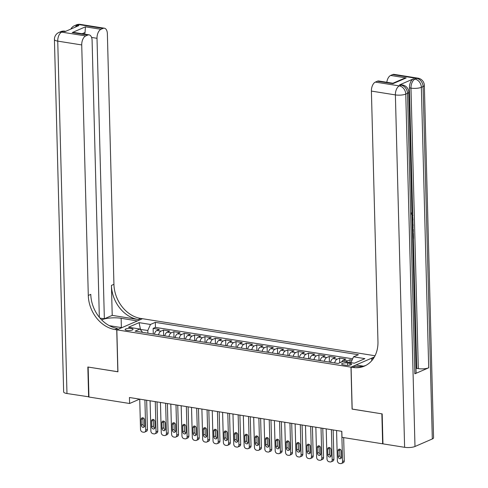 <?xml version="1.0" encoding="UTF-8"?>
<svg xmlns="http://www.w3.org/2000/svg" width="488" height="488" viewBox="0 0 488 488"><rect width="100%" height="100%" fill="white"/><g stroke="black" fill="none" stroke-linecap="round" stroke-linejoin="round"><path stroke-width="0.73" d="M126.862 330.413A3.989 1.092 -1.5 0 0 130.967 330.37A3.989 1.092 -1.5 0 0 133.065 329.345A3.989 1.092 -1.5 0 0 131.296 328.485A3.989 1.092 -1.5 0 0 127.185 328.534A3.989 1.092 -1.5 0 0 125.087 329.553A3.989 1.092 -1.5 0 0 126.862 330.413M375.022 355.752L142.484 318.707L116.839 329.845L350.982 367.147L374.363 356.99M352.08 360.095L349.975 359.76L350.042 362.511M341.6 361.992A4.99 2.696 -80.9 0 1 343.302 360.199L345.827 359.101L339.611 358.107L339.733 362.804M330.529 362.285A4.99 2.696 99.1 0 1 332.938 358.546L335.47 357.448L329.254 356.46L329.4 362.102M320.165 360.632A4.99 2.696 99.1 0 1 322.58 356.899L325.106 355.795L318.89 354.806L319.042 360.455M309.807 358.979A4.99 2.696 99.1 0 1 312.216 355.246L314.748 354.148L308.532 353.16L308.678 358.802M299.449 357.332A4.99 2.696 99.1 0 1 301.858 353.593L304.39 352.495L298.174 351.506L298.32 357.149M289.085 355.679A4.99 2.696 99.1 0 1 291.501 351.946L294.026 350.848L287.81 349.853L287.957 355.502M278.727 354.032A4.99 2.696 99.1 0 1 281.137 350.293L283.668 349.195L277.452 348.206L277.599 353.849M268.363 352.379A4.99 2.696 99.1 0 1 270.779 348.645L273.304 347.548L267.089 346.553L267.241 352.202M258.006 350.732A4.99 2.696 99.1 0 1 260.415 346.992L262.947 345.894L256.731 344.906L256.877 350.549M247.648 349.079A4.99 2.696 99.1 0 1 250.057 345.345L252.589 344.247L246.373 343.253L246.519 348.902M237.284 347.432A4.99 2.696 99.1 0 1 239.7 343.692L242.225 342.594L236.009 341.606L236.161 347.249M226.926 345.779A4.99 2.696 99.1 0 1 229.336 342.045L231.867 340.941L225.651 339.953L225.798 345.602M216.562 344.125A4.99 2.696 99.1 0 1 218.978 340.392L221.509 339.294L215.287 338.306L215.44 343.949M206.204 342.478A4.99 2.696 99.1 0 1 208.614 338.739L211.145 337.641L204.929 336.653L205.076 342.295M195.847 340.825A4.99 2.696 99.1 0 1 198.256 337.092L200.788 335.994L194.572 335.006L194.718 340.648M185.483 339.178A4.99 2.696 99.1 0 1 187.898 335.439L190.424 334.341L184.208 333.353L184.36 338.995M175.125 337.525A4.99 2.696 99.1 0 1 177.534 333.792L180.066 332.694L173.85 331.7L173.996 337.348M164.761 335.878A4.99 2.696 99.1 0 1 167.177 332.139L169.708 331.041L163.492 330.053L163.639 335.695M352.183 409.054L381.866 413.842L382.647 443.812L341.984 437.333L341.826 431.337L129.442 397.506L129.601 403.497L139.653 399.129M349.933 363.359L347.651 362.993A3.867 1.061 -1.5 0 0 343.668 363.041A3.867 1.061 -1.5 0 0 341.637 364.03A3.867 1.061 -1.5 0 0 343.357 364.859L345.632 365.225A3.867 1.061 -1.5 0 0 349.615 365.176A3.867 1.061 -1.5 0 0 351.647 364.188A3.867 1.061 -1.5 0 0 349.933 363.359L349.975 365.109M142.6 332.346L139.934 329.04L135.084 331.151L338.141 363.493L342.991 361.388L354.392 363.206L364.926 358.631L353.525 356.813L358.381 354.709L155.318 322.361L150.469 324.465L147.821 330.461L140.257 329.443M139.934 329.04L128.539 327.228L139.074 322.647L150.469 324.465M346.218 361.901A4.99 2.696 -80.9 0 1 347.444 360.858L349.975 359.76M352.647 358.808L155.452 327.393L153.128 328.4L153.275 334.048M154.403 334.225A4.99 2.696 99.1 0 1 156.813 330.492L159.344 329.394L153.128 328.4M158.545 334.884A4.99 2.696 -80.9 0 1 160.961 331.151L163.492 330.053M168.909 336.537A4.99 2.696 -80.9 0 1 171.319 332.804L173.85 331.7M179.267 338.184A4.99 2.696 -80.9 0 1 181.682 334.451L184.208 333.353M189.631 339.837A4.99 2.696 -80.9 0 1 192.04 336.104L194.572 335.006M199.989 341.49A4.99 2.696 -80.9 0 1 202.398 337.751L204.929 336.653M210.346 343.137A4.99 2.696 -80.9 0 1 212.762 339.404L215.287 338.306M220.71 344.79A4.99 2.696 -80.9 0 1 223.12 341.051L225.651 339.953M231.068 346.437A4.99 2.696 -80.9 0 1 233.484 342.704L236.009 341.606M241.432 348.09A4.99 2.696 -80.9 0 1 243.841 344.351L246.373 343.253M251.79 349.737A4.99 2.696 -80.9 0 1 254.199 346.004L256.731 344.906M262.147 351.39A4.99 2.696 -80.9 0 1 264.563 347.651L267.089 346.553M272.511 353.037A4.99 2.696 -80.9 0 1 274.921 349.304L277.452 348.206M282.869 354.691A4.99 2.696 -80.9 0 1 285.285 350.957L287.81 349.853M293.233 356.344A4.99 2.696 -80.9 0 1 295.643 352.604L298.174 351.506M303.591 357.991A4.99 2.696 -80.9 0 1 306 354.257L308.532 353.16M313.949 359.644A4.99 2.696 -80.9 0 1 316.364 355.905L318.89 354.806M324.313 361.291A4.99 2.696 -80.9 0 1 326.722 357.558L329.254 356.46M334.67 362.944A4.99 2.696 -80.9 0 1 337.086 359.205L339.611 358.107M382.647 443.812L382.958 443.677M116.839 329.845L117.937 371.801L88.151 367.055L88.938 397.019L129.601 403.497M352.08 409.096L350.982 367.147M140.581 329.845L139.074 322.647M147.894 333.188L147.821 330.461M350.951 362.657L353.525 356.813M155.452 327.393L155.318 322.361M341.752 431.325L342.539 461.532A2.495 1.982 -113.5 0 1 341.466 463.49A2.495 1.982 -113.5 0 1 340.532 463.6L339.495 463.435A2.495 1.982 -113.5 0 1 337.36 460.709L336.574 430.501M341.466 463.49L343.198 462.74A2.495 1.982 66.5 0 0 344.272 460.782L343.668 437.602M341.496 457.067A1.995 1.586 66.5 0 1 340.636 458.635A1.995 1.586 66.5 0 1 338.184 456.542L338.031 450.79A1.995 1.586 66.5 0 1 338.892 449.222A1.995 1.586 66.5 0 1 341.344 451.315L341.496 457.067M341.344 457.897A1.995 1.586 66.5 0 1 339.916 455.786L339.764 450.034A1.995 1.586 66.5 0 1 339.916 449.204M412.22 224.456L413.129 224.639L413.159 225.718L412.25 225.566M412.073 218.819L412.976 218.862L413.007 219.935L412.128 220.899M412.445 233.209L413.354 233.307L413.495 238.565L412.598 238.955M414.837 373.82L407.492 93.336A7.479 2.05 -1.5 0 0 408.755 92.153L416.099 372.637A7.479 2.05 178.5 0 1 414.837 373.82L428.696 367.8A7.479 2.05 178.5 0 1 418.32 368.617L416.77 368.367L413.373 238.62M413.232 233.288L413.196 231.977M413.092 227.951L413.031 225.7M413.007 224.614L412.885 220.07M412.854 218.844L412.799 216.751M412.72 213.793L409.426 87.883A7.479 4.044 -80.9 0 1 413.391 78.885L399.532 84.906A7.479 4.044 -80.9 0 1 400.898 84.711L402.454 84.961A7.479 4.044 99.1 0 0 401.087 85.156L399.532 84.906M416.77 368.367L415.996 368.702M382.177 413.891L352.183 409.115L351.085 367.159L352.842 367.44A31.171 24.796 -113.5 0 0 364.481 366.067A31.171 24.796 -113.5 0 0 377.962 341.6L371.399 91.085A7.479 4.044 -80.9 0 1 375.37 82.088L399.355 85.906L401.087 85.156A7.479 5.954 -113.5 0 1 407.492 93.336L405.76 94.086L414.989 446.49A7.479 2.05 178.5 0 1 404.613 447.307L382.958 443.86L382.177 413.891M351.085 367.159L356.106 364.981L363.414 366.14M374.32 357.07L371.704 358.204L373.436 358.485M392.956 83.674L392.907 83.253L403.448 78.678L406.193 77.927L392.956 83.674L377.413 81.197L375.37 82.088M377.413 81.197A7.479 4.044 -80.9 0 1 378.78 81.002L392.907 83.253M432.313 438.968L423.084 86.565A7.479 2.05 -1.5 0 0 424.346 85.376L433.576 437.779A7.479 2.05 178.5 0 1 432.313 438.968L414.989 446.49M371.764 360.669L371.704 358.204M386.807 82.283A7.479 4.044 -80.9 0 1 390.65 75.451L406.193 77.927M413.391 78.885L414.946 79.135L416.679 78.379L392.694 74.56L390.65 75.451M392.694 74.56A7.479 4.044 -80.9 0 1 394.06 74.365L418.045 78.184A7.479 4.044 99.1 0 0 416.679 78.379A7.479 5.954 -113.5 0 1 423.084 86.565L421.351 87.315L428.696 367.8M352.842 367.44L355.337 366.36A31.171 24.796 -113.5 0 0 365.707 365.481M412.574 237.937L412.988 237.76L412.879 233.514L412.451 233.447M412.879 233.514L413.354 233.307M412.988 237.76L412.567 237.693M412.281 226.847L413.251 229.348L413.318 231.922L412.427 232.312M412.397 231.3L412.811 231.117L412.775 229.634L412.311 227.945M412.811 231.117L412.39 231.05M412.775 229.634L412.354 229.567M412.098 219.868L412.976 218.862M413.159 225.718L412.244 225.493M412.031 217.3L412.458 215.409L411.982 215.336M412.458 215.409L411.36 213.848M411.469 212.774L412.933 215.104L412.061 218.392M88.932 396.835L66.972 393.523L57.743 41.12A7.479 2.05 -1.5 0 1 54.424 39.51A7.479 7.479 0 0 1 58.926 32.452A7.479 5.954 66.5 0 1 61.714 32.123L85.699 35.941A7.479 4.044 99.1 0 0 81.728 44.939L57.743 41.12A7.479 4.044 -80.9 0 1 61.714 32.123L63.446 31.366L65.002 31.616L78.861 25.596L77.305 25.345L79.044 24.595A7.479 4.044 -80.9 0 1 80.404 24.4L104.389 28.219A7.479 4.044 99.1 0 0 103.023 28.414L79.044 24.595A7.479 5.954 -113.5 0 0 76.25 24.925A7.479 7.479 0 0 1 80.404 24.4M88.627 396.97L87.84 367.006L117.937 371.74M137.354 320.933L121.14 318.292A14.024 3.843 -1.5 0 0 101.626 319.847M137.354 320.872L142.38 318.695L140.617 318.414A31.171 24.796 66.5 0 1 113.93 284.321L107.372 33.8A7.479 4.044 99.1 0 0 104.389 28.219M112.222 315.37L138.122 319.494A31.171 24.796 66.5 0 1 111.435 285.401L112.222 315.37L104.353 318.786L100.009 318.097M117.834 371.783L116.736 329.827L114.973 329.546A31.171 24.796 66.5 0 1 88.291 295.46L81.728 44.939M116.736 329.827L121.762 327.649L109.318 325.667M99.338 317.291L92.092 40.437A7.479 4.044 99.1 0 0 89.109 34.855L74.981 32.605L72.206 32.58L85.443 26.828L100.979 29.304L103.023 28.414M100.979 29.304A7.479 4.044 99.1 0 0 97.008 38.302L91.573 37.436M104.353 318.786L97.008 38.302M66.972 393.523A7.479 2.05 178.5 0 1 63.653 391.913L54.424 39.51M89.109 34.855A7.479 4.044 99.1 0 0 87.742 35.057L72.206 32.58M85.699 35.941L87.742 35.057M84.705 34.154A7.479 4.044 -80.9 0 1 85.04 32.483L82.136 33.745M114.973 329.546L117.468 328.467A31.171 24.796 66.5 0 1 90.786 294.374L88.291 295.46M85.443 26.828L85.04 32.483M331.389 429.678L332.182 459.885A2.495 1.982 -113.5 0 1 331.102 461.837A2.495 1.982 -113.5 0 1 330.175 461.947L329.138 461.782A2.495 1.982 -113.5 0 1 327.003 459.055L326.21 428.848M331.102 461.837L332.834 461.087A2.495 1.982 66.5 0 0 333.914 459.129L333.151 429.952M331.139 455.42A1.995 1.586 66.5 0 1 330.272 456.981A1.995 1.586 66.5 0 1 327.82 454.889L327.668 449.137A1.995 1.586 66.5 0 1 328.534 447.569A1.995 1.586 66.5 0 1 330.986 449.668L331.139 455.42M330.986 456.25A1.995 1.586 66.5 0 1 329.553 454.139L329.4 448.387A1.995 1.586 66.5 0 1 329.559 447.557M321.031 428.025L321.824 458.232A2.495 1.982 -113.5 0 1 320.744 460.19A2.495 1.982 -113.5 0 1 319.811 460.3L318.774 460.135A2.495 1.982 -113.5 0 1 316.639 457.409L315.852 427.201M320.744 460.19L322.476 459.434A2.495 1.982 66.5 0 0 323.556 457.482L322.788 428.305M320.775 453.767A1.995 1.586 66.5 0 1 319.915 455.334A1.995 1.586 66.5 0 1 317.462 453.242L317.31 447.484A1.995 1.586 66.5 0 1 318.176 445.922A1.995 1.586 66.5 0 1 320.628 448.014L320.775 453.767M320.622 454.596A1.995 1.586 66.5 0 1 319.195 452.486L319.042 446.733A1.995 1.586 66.5 0 1 319.195 445.904M310.673 426.372L311.46 456.579A2.495 1.982 -113.5 0 1 310.38 458.537A2.495 1.982 -113.5 0 1 309.453 458.647L308.416 458.482A2.495 1.982 -113.5 0 1 306.281 455.755L305.488 425.548M310.38 458.537L312.113 457.787A2.495 1.982 66.5 0 0 313.192 455.829L312.43 426.652M310.417 452.12A1.995 1.586 66.5 0 1 309.551 453.681A1.995 1.586 66.5 0 1 307.098 451.589L306.952 445.837A1.995 1.586 66.5 0 1 307.812 444.269A1.995 1.586 66.5 0 1 310.264 446.368L310.417 452.12M310.264 452.949A1.995 1.586 66.5 0 1 308.831 450.839L308.684 445.087A1.995 1.586 66.5 0 1 308.837 444.251M300.309 424.725L301.102 454.932A2.495 1.982 -113.5 0 1 300.022 456.89A2.495 1.982 -113.5 0 1 299.089 457L298.058 456.835A2.495 1.982 -113.5 0 1 295.923 454.108L295.13 423.901M300.022 456.89L301.755 456.134A2.495 1.982 66.5 0 0 302.834 454.182L302.072 425.005M300.053 450.467A1.995 1.586 66.5 0 1 299.193 452.034A1.995 1.586 66.5 0 1 296.741 449.942L296.588 444.184A1.995 1.586 66.5 0 1 297.454 442.622A1.995 1.586 66.5 0 1 299.906 444.714L300.053 450.467M299.9 451.296A1.995 1.586 66.5 0 1 298.473 449.186L298.32 443.433A1.995 1.586 66.5 0 1 298.473 442.604M289.951 423.072L290.738 453.279A2.495 1.982 -113.5 0 1 289.665 455.237A2.495 1.982 -113.5 0 1 288.731 455.347L287.694 455.182A2.495 1.982 -113.5 0 1 285.559 452.455L284.772 422.248M289.665 455.237L291.397 454.487A2.495 1.982 66.5 0 0 292.471 452.529L291.708 423.352M289.695 448.82A1.995 1.586 66.5 0 1 288.835 450.381A1.995 1.586 66.5 0 1 286.383 448.289L286.23 442.537A1.995 1.586 66.5 0 1 287.09 440.969A1.995 1.586 66.5 0 1 289.543 443.061L289.695 448.82M289.543 449.649A1.995 1.586 66.5 0 1 288.115 447.539L287.963 441.78A1.995 1.586 66.5 0 1 288.115 440.951M279.587 421.425L280.38 451.632A2.495 1.982 -113.5 0 1 279.301 453.59A2.495 1.982 -113.5 0 1 278.374 453.7L277.337 453.535A2.495 1.982 -113.5 0 1 275.201 450.808L274.409 420.595M279.301 453.59L281.033 452.834A2.495 1.982 66.5 0 0 282.113 450.875L281.35 421.705M279.337 447.167A1.995 1.586 66.5 0 1 278.471 448.734A1.995 1.586 66.5 0 1 276.019 446.636L275.866 440.884A1.995 1.586 66.5 0 1 276.733 439.322A1.995 1.586 66.5 0 1 279.185 441.414L279.337 447.167M279.185 447.996A1.995 1.586 66.5 0 1 277.751 445.886L277.605 440.133A1.995 1.586 66.5 0 1 277.757 439.304M269.23 419.772L270.023 449.979A2.495 1.982 -113.5 0 1 268.943 451.937A2.495 1.982 -113.5 0 1 268.01 452.047L266.973 451.882A2.495 1.982 -113.5 0 1 264.838 449.155L264.051 418.948M268.943 451.937L270.675 451.186A2.495 1.982 66.5 0 0 271.755 449.228L270.986 420.052M268.973 445.514A1.995 1.586 66.5 0 1 268.113 447.081A1.995 1.586 66.5 0 1 265.661 444.989L265.509 439.237A1.995 1.586 66.5 0 1 266.375 437.669A1.995 1.586 66.5 0 1 268.827 439.761L268.973 445.514M268.821 446.349A1.995 1.586 66.5 0 1 267.394 444.239L267.241 438.48A1.995 1.586 66.5 0 1 267.394 437.651M258.872 418.125L259.659 448.332A2.495 1.982 -113.5 0 1 258.579 450.29A2.495 1.982 -113.5 0 1 257.652 450.4L256.615 450.235A2.495 1.982 -113.5 0 1 254.48 447.502L253.687 417.295M258.579 450.29L260.311 449.533A2.495 1.982 66.5 0 0 261.391 447.575L260.629 418.405M258.616 443.866A1.995 1.586 66.5 0 1 257.749 445.434A1.995 1.586 66.5 0 1 255.297 443.336L255.151 437.584A1.995 1.586 66.5 0 1 256.011 436.016A1.995 1.586 66.5 0 1 258.463 438.114L258.616 443.866M258.463 444.696A1.995 1.586 66.5 0 1 257.03 442.585L256.883 436.833A1.995 1.586 66.5 0 1 257.036 436.004M248.508 416.471L249.301 446.679A2.495 1.982 -113.5 0 1 248.221 448.637A2.495 1.982 -113.5 0 1 247.288 448.746L246.257 448.582A2.495 1.982 -113.5 0 1 244.122 445.855L243.329 415.648M248.221 448.637L249.954 447.886A2.495 1.982 66.5 0 0 251.033 445.928L250.271 416.752M248.258 442.213A1.995 1.586 66.5 0 1 247.392 443.781A1.995 1.586 66.5 0 1 244.939 441.689L244.787 435.936A1.995 1.586 66.5 0 1 245.653 434.369A1.995 1.586 66.5 0 1 248.105 436.461L248.258 442.213M248.099 443.043A1.995 1.586 66.5 0 1 246.672 440.932L246.519 435.18A1.995 1.586 66.5 0 1 246.672 434.35M238.15 414.824L238.937 445.032A2.495 1.982 -113.5 0 1 237.863 446.984A2.495 1.982 -113.5 0 1 236.93 447.093L235.893 446.929A2.495 1.982 -113.5 0 1 233.758 444.202L232.971 413.995M237.863 446.984L239.596 446.233A2.495 1.982 66.5 0 0 240.675 444.275L239.907 415.105M237.894 440.566A1.995 1.586 66.5 0 1 237.034 442.134A1.995 1.586 66.5 0 1 234.582 440.036L234.429 434.283A1.995 1.586 66.5 0 1 235.289 432.716A1.995 1.586 66.5 0 1 237.741 434.814L237.894 440.566M237.741 441.396A1.995 1.586 66.5 0 1 236.314 439.285L236.161 433.533A1.995 1.586 66.5 0 1 236.314 432.704M227.786 413.171L228.579 443.379A2.495 1.982 -113.5 0 1 227.499 445.337A2.495 1.982 -113.5 0 1 226.572 445.446L225.535 445.282A2.495 1.982 -113.5 0 1 223.4 442.555L222.607 412.348M227.499 445.337L229.232 444.586A2.495 1.982 66.5 0 0 230.312 442.628L229.549 413.452M227.536 438.913A1.995 1.586 66.5 0 1 226.67 440.481A1.995 1.586 66.5 0 1 224.218 438.389L224.071 432.636A1.995 1.586 66.5 0 1 224.931 431.069A1.995 1.586 66.5 0 1 227.384 433.161L227.536 438.913M227.384 439.743A1.995 1.586 66.5 0 1 225.95 437.632L225.804 431.88A1.995 1.586 66.5 0 1 225.956 431.05M217.428 411.518L218.221 441.725A2.495 1.982 -113.5 0 1 217.142 443.683A2.495 1.982 -113.5 0 1 216.208 443.793L215.171 443.629A2.495 1.982 -113.5 0 1 213.036 440.902L212.249 410.695M217.142 443.683L218.874 442.933A2.495 1.982 66.5 0 0 219.954 440.975L219.185 411.799M217.172 437.266A1.995 1.586 66.5 0 1 216.312 438.828A1.995 1.586 66.5 0 1 213.86 436.736L213.707 430.983A1.995 1.586 66.5 0 1 214.574 429.416A1.995 1.586 66.5 0 1 217.026 431.514L217.172 437.266M217.02 438.096A1.995 1.586 66.5 0 1 215.592 435.985L215.44 430.233A1.995 1.586 66.5 0 1 215.592 429.397M207.071 409.871L207.857 440.078A2.495 1.982 -113.5 0 1 206.778 442.036A2.495 1.982 -113.5 0 1 205.851 442.146L204.814 441.982A2.495 1.982 -113.5 0 1 202.679 439.255L201.886 409.048M206.778 442.036L208.516 441.28A2.495 1.982 66.5 0 0 209.59 439.328L208.827 410.152M206.814 435.613A1.995 1.586 66.5 0 1 205.948 437.181A1.995 1.586 66.5 0 1 203.496 435.089L203.35 429.33A1.995 1.586 66.5 0 1 204.21 427.769A1.995 1.586 66.5 0 1 206.662 429.861L206.814 435.613M206.662 436.443A1.995 1.586 66.5 0 1 205.228 434.332L205.082 428.58A1.995 1.586 66.5 0 1 205.234 427.75M196.707 408.218L197.5 438.425A2.495 1.982 -113.5 0 1 196.42 440.383A2.495 1.982 -113.5 0 1 195.493 440.493L194.456 440.329A2.495 1.982 -113.5 0 1 192.321 437.602L191.528 407.395M196.42 440.383L198.152 439.633A2.495 1.982 66.5 0 0 199.232 437.675L198.47 408.499M196.457 433.966A1.995 1.586 66.5 0 1 195.59 435.528A1.995 1.586 66.5 0 1 193.138 433.435L192.986 427.683A1.995 1.586 66.5 0 1 193.852 426.115A1.995 1.586 66.5 0 1 196.304 428.208L196.457 433.966M196.298 434.796A1.995 1.586 66.5 0 1 194.871 432.685L194.718 426.927A1.995 1.586 66.5 0 1 194.871 426.097M186.349 406.571L187.142 436.778A2.495 1.982 -113.5 0 1 186.062 438.736A2.495 1.982 -113.5 0 1 185.129 438.846L184.092 438.681A2.495 1.982 -113.5 0 1 181.957 435.955L181.17 405.748M186.062 438.736L187.795 437.98A2.495 1.982 66.5 0 0 188.874 436.022L188.106 406.852M186.093 432.313A1.995 1.586 66.5 0 1 185.233 433.881A1.995 1.586 66.5 0 1 182.78 431.782L182.628 426.03A1.995 1.586 66.5 0 1 183.488 424.469A1.995 1.586 66.5 0 1 185.94 426.561L186.093 432.313M185.94 433.143A1.995 1.586 66.5 0 1 184.513 431.032L184.36 425.28A1.995 1.586 66.5 0 1 184.513 424.45M175.985 404.918L176.778 435.125A2.495 1.982 -113.5 0 1 175.698 437.083A2.495 1.982 -113.5 0 1 174.771 437.193L173.734 437.028A2.495 1.982 -113.5 0 1 171.599 434.302L170.806 404.095M175.698 437.083L177.431 436.333A2.495 1.982 66.5 0 0 178.51 434.375L177.748 405.199M175.735 430.666A1.995 1.586 66.5 0 1 174.869 432.228A1.995 1.586 66.5 0 1 172.416 430.135L172.27 424.383A1.995 1.586 66.5 0 1 173.13 422.815A1.995 1.586 66.5 0 1 175.582 424.908L175.735 430.666M175.582 431.496A1.995 1.586 66.5 0 1 174.149 429.385L174.002 423.627A1.995 1.586 66.5 0 1 174.155 422.797M165.627 403.271L166.42 433.478A2.495 1.982 -113.5 0 1 165.34 435.436A2.495 1.982 -113.5 0 1 164.407 435.546L163.37 435.381A2.495 1.982 -113.5 0 1 161.241 432.649L160.448 402.441M165.34 435.436L167.073 434.68A2.495 1.982 66.5 0 0 168.153 432.722L167.39 403.552M165.371 429.013A1.995 1.586 66.5 0 1 164.511 430.581A1.995 1.586 66.5 0 1 162.059 428.482L161.906 422.73A1.995 1.586 66.5 0 1 162.772 421.168A1.995 1.586 66.5 0 1 165.225 423.261L165.371 429.013M165.219 429.843A1.995 1.586 66.5 0 1 163.791 427.732L163.639 421.98A1.995 1.586 66.5 0 1 163.791 421.15M155.269 401.618L156.056 431.825A2.495 1.982 -113.5 0 1 154.983 433.783A2.495 1.982 -113.5 0 1 154.049 433.893L153.012 433.728A2.495 1.982 -113.5 0 1 150.877 431.002L150.084 400.794M154.983 433.783L156.715 433.033A2.495 1.982 66.5 0 0 157.789 431.075L157.026 401.899M155.013 427.36A1.995 1.586 66.5 0 1 154.147 428.928A1.995 1.586 66.5 0 1 151.695 426.835L151.548 421.083A1.995 1.586 66.5 0 1 152.409 419.515A1.995 1.586 66.5 0 1 154.861 421.608L155.013 427.36M154.861 428.19A1.995 1.586 66.5 0 1 153.427 426.079L153.281 420.327A1.995 1.586 66.5 0 1 153.433 419.497M144.906 399.971L145.698 430.178A2.495 1.982 -113.5 0 1 144.619 432.13A2.495 1.982 -113.5 0 1 143.692 432.24L142.655 432.075A2.495 1.982 -113.5 0 1 140.52 429.349L139.727 399.141M144.619 432.13L146.351 431.38A2.495 1.982 66.5 0 0 147.431 429.422L146.668 400.251M144.655 425.713A1.995 1.586 66.5 0 1 143.789 427.281A1.995 1.586 66.5 0 1 141.337 425.182L141.184 419.43A1.995 1.586 66.5 0 1 142.051 417.862A1.995 1.586 66.5 0 1 144.503 419.961L144.655 425.713M144.503 426.543A1.995 1.586 66.5 0 1 143.069 424.432L142.917 418.68A1.995 1.586 66.5 0 1 143.069 417.85M343.302 360.199L347.444 360.858M156.813 330.492L160.961 331.151M167.177 332.139L171.319 332.804M177.534 333.792L181.682 334.451M187.898 335.439L192.04 336.104M198.256 337.092L202.398 337.751M208.614 338.739L212.762 339.404M218.978 340.392L223.12 341.051M229.336 342.045L233.484 342.704M239.7 343.692L243.841 344.351M250.057 345.345L254.199 346.004M260.415 346.992L264.563 347.651M270.779 348.645L274.921 349.304M281.137 350.293L285.285 350.957M291.501 351.946L295.643 352.604M301.858 353.593L306 354.257M312.216 355.246L316.364 355.905M322.58 356.899L326.722 357.558M332.938 358.546L337.086 359.205M347.712 365.353L347.651 362.993M344.272 460.782L342.539 461.532M338.184 456.542L339.916 455.786M338.031 450.79L339.764 450.034M404.613 447.307L395.384 94.904L371.399 91.085M418.32 368.617L410.975 88.133L409.426 87.883M395.384 94.904A7.479 2.05 -1.5 0 0 405.76 94.086A7.479 5.954 66.5 0 0 399.355 85.906A7.479 4.044 99.1 0 0 395.384 94.904M410.975 88.133A7.479 2.05 -1.5 0 0 421.351 87.315A7.479 5.954 66.5 0 0 414.946 79.135A7.479 4.044 99.1 0 0 410.975 88.133M138.122 319.494L140.617 318.414M111.435 285.401L113.93 284.321M75.305 27.139A7.479 4.044 -80.9 0 1 77.305 25.345A7.479 5.954 66.5 0 0 74.518 25.681A7.479 7.479 0 0 0 70.87 29.066M64.812 31.171A7.479 7.479 0 0 0 60.658 31.702A7.479 5.954 -113.5 0 1 63.446 31.366A7.479 4.044 -80.9 0 1 64.812 31.171L65.697 31.311M121.384 327.588L121.14 318.292M333.914 459.129L332.182 459.885M327.82 454.889L329.553 454.139M327.668 449.137L329.4 448.387M323.556 457.482L321.824 458.232M317.462 453.242L319.195 452.486M317.31 447.484L319.042 446.733M313.192 455.829L311.46 456.579M307.098 451.589L308.831 450.839M306.952 445.837L308.684 445.087M302.834 454.182L301.102 454.932M296.741 449.942L298.473 449.186M296.588 444.184L298.32 443.433M292.471 452.529L290.738 453.279M286.383 448.289L288.115 447.539M286.23 442.537L287.963 441.78M282.113 450.875L280.38 451.632M276.019 446.636L277.751 445.886M275.866 440.884L277.605 440.133M271.755 449.228L270.023 449.979M265.661 444.989L267.394 444.239M265.509 439.237L267.241 438.48M261.391 447.575L259.659 448.332M255.297 443.336L257.03 442.585M255.151 437.584L256.883 436.833M251.033 445.928L249.301 446.679M244.939 441.689L246.672 440.932M244.787 435.936L246.519 435.18M240.675 444.275L238.937 445.032M234.582 440.036L236.314 439.285M234.429 434.283L236.161 433.533M230.312 442.628L228.579 443.379M224.218 438.389L225.95 437.632M224.071 432.636L225.804 431.88M219.954 440.975L218.221 441.725M213.86 436.736L215.592 435.985M213.707 430.983L215.44 430.233M209.59 439.328L207.857 440.078M203.496 435.089L205.228 434.332M203.35 429.33L205.082 428.58M199.232 437.675L197.5 438.425M193.138 433.435L194.871 432.685M192.986 427.683L194.718 426.927M188.874 436.022L187.142 436.778M182.78 431.782L184.513 431.032M182.628 426.03L184.36 425.28M178.51 434.375L176.778 435.125M172.416 430.135L174.149 429.385M172.27 424.383L174.002 423.627M168.153 432.722L166.42 433.478M162.059 428.482L163.791 427.732M161.906 422.73L163.639 421.98M157.789 431.075L156.056 431.825M151.695 426.835L153.427 426.079M151.548 421.083L153.281 420.327M147.431 429.422L145.698 430.178M141.337 425.182L143.069 424.432M141.184 419.43L142.917 418.68M408.755 92.153A7.479 7.479 0 0 0 402.454 84.961M424.346 85.376A7.479 7.479 0 0 0 418.045 78.184M74.518 25.681L76.25 24.925M58.926 32.452L60.658 31.702"/></g></svg>
